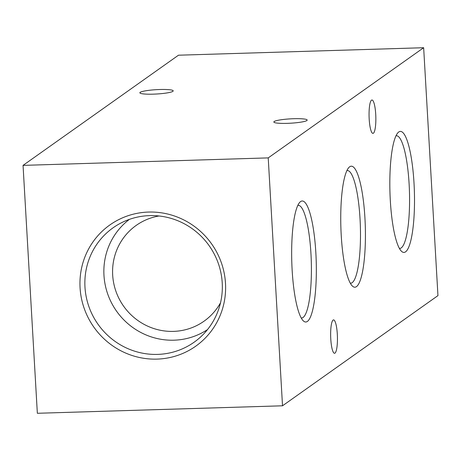 <?xml version="1.0" encoding="UTF-8"?>
<svg xmlns="http://www.w3.org/2000/svg" width="461" height="461" viewBox="0 0 461 461"><rect width="100%" height="100%" fill="white"/><g stroke="black" fill="none" stroke-linecap="round" stroke-linejoin="round"><path stroke-width="0.69" d="M172.875 91.33A16.694 2.172 -3.3 0 0 173.198 90.869A16.694 2.172 -3.3 0 0 158.111 89.578A16.694 2.172 -3.3 0 0 140.184 92.333A16.694 2.172 -3.3 0 0 139.862 92.794A16.694 2.172 -3.3 0 0 154.948 94.09A16.694 2.172 -3.3 0 0 172.875 91.33M306.853 120.534A16.694 2.172 -3.3 0 0 307.176 120.073A16.694 2.172 -3.3 0 0 292.09 118.777A16.694 2.172 -3.3 0 0 274.162 121.531A16.694 2.172 -3.3 0 0 273.834 121.992A16.694 2.172 -3.3 0 0 288.926 123.289A16.694 2.172 -3.3 0 0 306.853 120.534M148.546 212.06A74.279 72.1 -125.3 0 0 80.07 287.808A74.279 72.1 -125.3 0 0 157.022 359.107A74.279 72.1 -125.3 0 0 225.498 283.365A74.279 72.1 -125.3 0 0 148.546 212.06M149.6 215.615A70.101 68.049 -125.3 0 0 120.079 223.47A70.101 68.049 -125.3 0 0 87.607 302.572A70.101 68.049 -125.3 0 0 157.604 354.4A70.101 68.049 -125.3 0 0 200.558 337.02A70.101 68.049 -125.3 0 0 216.779 259.445A70.101 68.049 -125.3 0 0 149.6 215.615M129.397 219.367A67.577 65.6 -125.3 0 0 108.105 295.109A67.577 65.6 -125.3 0 0 173.981 340.189A67.577 65.6 -125.3 0 0 207.519 329.58M159.005 215.979A58.685 56.968 -125.3 0 0 136.191 225.412A58.685 56.968 -125.3 0 0 115.959 291.381A58.685 56.968 -125.3 0 0 173.474 331.384A58.685 56.968 -125.3 0 0 204.062 321.173A58.685 56.968 -125.3 0 0 220.525 302.768M414.036 183.553A60.541 12.222 88.3 0 0 397.843 132.831A60.541 12.222 88.3 0 0 390.306 200.374A60.541 12.222 88.3 0 0 401.462 251.257A60.541 12.222 88.3 0 0 414.036 183.553M399.416 248.41A56.369 11.381 88.3 0 0 399.733 248.433A56.369 11.381 88.3 0 0 409.132 184.262A56.369 11.381 88.3 0 0 396.293 135.753A56.369 11.381 88.3 0 0 395.976 135.793M364.951 218.347A60.541 12.222 88.3 0 0 348.758 167.62A60.541 12.222 88.3 0 0 341.221 235.168A60.541 12.222 88.3 0 0 352.377 286.045A60.541 12.222 88.3 0 0 364.951 218.347M350.331 283.198A56.369 11.381 88.3 0 0 350.648 283.221A56.369 11.381 88.3 0 0 360.047 219.05A56.369 11.381 88.3 0 0 347.208 170.541A56.369 11.381 88.3 0 0 346.891 170.587M315.866 253.135A60.541 12.222 88.3 0 0 299.673 202.414A60.541 12.222 88.3 0 0 292.136 269.956A60.541 12.222 88.3 0 0 303.292 320.839A60.541 12.222 88.3 0 0 315.866 253.135M301.246 317.992A56.369 11.381 88.3 0 0 301.569 318.015A56.369 11.381 88.3 0 0 310.962 253.844A56.369 11.381 88.3 0 0 298.123 205.335A56.369 11.381 88.3 0 0 297.806 205.375M334.997 353.114A16.694 3.371 88.3 0 0 337.371 335.372A16.694 3.371 88.3 0 0 333.534 319.899A16.694 3.371 88.3 0 0 333.09 320.061A16.694 3.371 88.3 0 0 330.716 337.798A16.694 3.371 88.3 0 0 334.553 353.276A16.694 3.371 88.3 0 0 334.997 353.114M373.41 133.217A16.694 3.371 88.3 0 0 375.784 115.481A16.694 3.371 88.3 0 0 371.946 100.002A16.694 3.371 88.3 0 0 371.503 100.164A16.694 3.371 88.3 0 0 369.128 117.907A16.694 3.371 88.3 0 0 372.966 133.385A16.694 3.371 88.3 0 0 373.41 133.217M268.221 157.893L23.05 165.378L37.347 413.281L282.518 405.795L268.221 157.893L423.653 47.719L178.482 55.205L23.05 165.378M423.653 47.719L437.95 295.622L282.518 405.795"/></g></svg>
